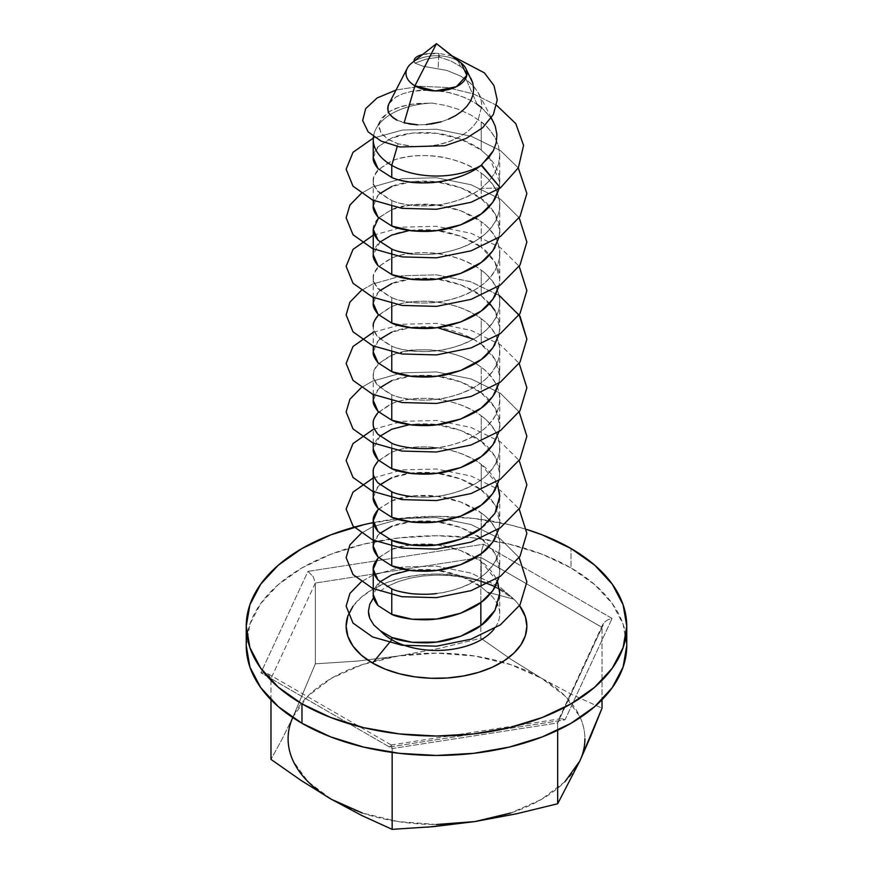 <?xml version="1.0" encoding="UTF-8"?>
<svg xmlns="http://www.w3.org/2000/svg" width="873" height="873" viewBox="0 0 873 873"><rect width="100%" height="100%" fill="white"/><g stroke="black" fill="none" stroke-linecap="round" stroke-linejoin="round"><path stroke-width="0.65" stroke-dasharray="4.37 3.27" d="M378.053 558.185L391.77 549.368C395.469 547.491 402.311 545.854 412.296 544.49C422.728 543.737 430.793 543.824 436.5 544.741C442.207 545.101 450.272 547.044 460.704 550.557C470.689 554.682 477.531 558.338 481.23 561.503L481.23 587.005L487.221 592.09L513.815 599.173L500.404 587.453L471.082 573.114L436.5 566.108L401.918 567.046L372.596 575.318L361.171 581.876L372.596 575.318L401.918 567.046L436.5 566.108L471.082 573.114L500.404 587.453L513.815 599.173L498.92 589.199L500.404 589.297L498.92 589.199C493.474 586.099 485.737 583.066 475.698 580.098L462.777 577.217L449.333 575.547L435.845 575.143L422.543 576.038L409.994 578.177L398.415 581.549L388.289 586.001L398.415 581.549L409.994 578.177L422.543 576.038L435.845 575.143L449.333 575.547C452.159 575.263 460.944 576.78 475.698 580.098C485.694 583.044 493.441 586.078 498.92 589.199L513.815 599.173L519.533 605.6A90.366 52.173 0 0 0 513.815 599.173L487.221 592.09A63.26 36.524 180 0 1 489.895 594.327A63.26 36.524 180 0 1 494.336 628.713A63.26 36.524 0 0 0 499.76 613.915A63.26 36.524 0 0 0 489.895 594.338A63.26 36.524 0 0 0 487.221 592.09L481.23 587.005L481.23 561.503C485.606 564.285 490.179 569.24 494.947 576.387C498.636 583.786 500.24 589.461 499.76 593.4C500.24 597.339 498.636 603.003 494.947 610.413M378.053 509.636L391.77 500.818C395.469 498.941 402.311 497.315 412.296 495.94C422.728 495.187 430.793 495.275 436.5 496.191C442.207 496.562 450.272 498.494 460.704 502.008C470.689 506.144 477.531 509.788 481.23 512.964L481.23 538.455L494.947 553.34L499.76 570.353L498.974 577.26L499.76 570.353C500.24 566.413 498.636 560.739 494.947 553.34C490.179 546.192 485.606 541.238 481.23 538.455L481.23 512.964C485.606 515.736 490.179 520.701 494.947 527.838C498.636 535.247 500.24 540.911 499.76 544.85C500.24 548.79 498.636 554.464 494.947 561.863C490.179 569.01 485.606 573.965 481.23 576.747C477.531 579.912 470.689 583.568 460.704 587.693C450.272 591.207 442.207 593.149 436.5 593.509M494.947 538.816C498.636 531.417 500.24 525.742 499.76 521.803C500.24 517.864 498.636 512.2 494.947 504.79C490.179 497.654 485.606 492.688 481.23 489.917L481.23 464.414C485.606 467.197 490.179 472.151 494.947 479.299C498.636 486.698 500.24 492.372 499.76 496.311C500.24 500.251 498.636 505.914 494.947 513.324C490.179 520.461 485.606 525.426 481.23 528.198M378.053 412.547L391.77 403.73C395.469 401.853 402.311 400.227 412.296 398.852C422.728 398.099 430.793 398.186 436.5 399.103C442.207 399.474 450.272 401.405 460.704 404.919C470.689 409.055 477.531 412.7 481.23 415.864L481.23 441.367L494.947 456.252L499.76 473.264L498.974 480.172L499.76 473.264C500.24 469.325 498.636 463.65 494.947 456.252C490.179 449.104 485.606 444.15 481.23 441.367L481.23 415.864C485.606 418.647 490.179 423.612 494.947 430.749C498.636 438.159 500.24 443.822 499.76 447.762C500.24 451.701 498.636 457.376 494.947 464.774C490.179 471.922 485.606 476.876 481.23 479.659C477.531 482.824 470.689 486.479 460.704 490.604C450.272 494.118 442.207 496.06 436.5 496.421C430.793 497.337 422.728 497.424 412.296 496.672M378.053 461.097L391.77 452.279C395.469 450.392 402.311 448.766 412.296 447.391C422.728 446.649 430.793 446.736 436.5 447.653C442.207 448.013 450.272 449.955 460.704 453.458C470.689 457.594 477.531 461.25 481.23 464.414C457.965 446.234 415.035 442.153 391.77 452.279C367.26 465.451 367.26 478.622 391.77 491.794C415.035 501.92 457.965 497.839 481.23 479.659C505.74 462.199 505.74 433.324 481.23 415.864C457.965 397.695 415.035 393.603 391.77 403.73C367.26 416.901 367.26 430.073 391.77 443.244L391.77 449.191L391.77 443.244C415.035 453.371 457.965 449.289 481.23 431.109C505.74 413.66 505.74 384.786 481.23 367.326C485.606 370.097 490.179 375.063 494.947 382.21C498.636 389.609 500.24 395.283 499.76 399.223C500.24 403.151 498.636 408.826 494.947 416.225C490.179 423.372 485.606 428.337 481.23 431.109C477.531 434.285 470.689 437.93 460.704 442.065C450.272 445.568 442.207 447.511 436.5 447.882M494.947 441.727C498.636 434.328 500.24 428.654 499.76 424.714C500.24 420.775 498.636 415.111 494.947 407.702C490.179 400.565 485.606 395.6 481.23 392.828L481.23 367.326L481.23 392.828C477.531 389.653 470.689 386.008 460.704 381.872C450.272 378.358 442.207 376.427 436.5 376.056C430.793 375.139 422.728 375.052 412.296 375.805C402.311 377.18 395.469 378.806 391.77 380.683M378.053 315.459L391.77 306.641C395.469 304.764 402.311 303.138 412.296 301.763C422.728 301.01 430.793 301.098 436.5 302.014C442.207 302.385 450.272 304.317 460.704 307.831C470.689 311.967 477.531 315.611 481.23 318.776L481.23 344.278L494.947 359.163L499.76 376.176L498.974 383.072L499.76 376.176C500.24 372.236 498.636 366.562 494.947 359.163C490.179 352.015 485.606 347.05 481.23 344.278L481.23 318.776C485.606 321.559 490.179 326.513 494.947 333.661C498.636 341.07 500.24 346.734 499.76 350.673C500.24 354.613 498.636 360.276 494.947 367.686C490.179 374.833 485.606 379.788 481.23 382.57C477.531 385.735 470.689 389.38 460.704 393.516C450.272 397.029 442.207 398.961 436.5 399.332C430.793 400.249 422.728 400.336 412.296 399.583C402.311 398.219 395.469 396.582 391.77 394.705L391.77 400.642L391.77 394.705L378.053 385.888C374.364 381.25 372.76 377.594 373.24 374.943C372.76 372.291 374.364 368.646 378.053 364.008L391.77 355.191L409.23 350.673M489.644 303.357L481.23 295.729L481.23 270.237C485.606 273.009 490.179 277.974 494.947 285.122C498.636 292.52 500.24 298.195 499.76 302.123C500.24 306.063 498.636 311.737 494.947 319.136C490.179 326.284 485.606 331.249 481.23 334.021C477.531 337.185 470.689 340.841 460.704 344.977C450.272 348.48 442.207 350.422 436.5 350.793C430.793 351.71 422.728 351.786 412.296 351.044C402.311 349.669 395.469 348.043 391.77 346.155L391.77 352.103L391.77 346.155L378.053 337.349C374.364 332.7 372.76 329.056 373.24 326.404L373.24 345.992M494.947 344.639C498.636 337.229 500.24 331.565 499.76 327.626C500.24 323.687 498.636 318.023 494.947 310.613M373.24 229.315C372.76 226.664 374.364 223.008 378.053 218.37L391.77 209.553C395.469 207.676 402.311 206.039 412.296 204.675C422.728 203.922 430.793 204.009 436.5 204.926C442.207 205.297 450.272 207.228 460.704 210.742C470.689 214.878 477.531 218.523 481.23 221.687L481.23 247.19L494.947 262.075L499.76 279.087L498.974 285.984L499.76 279.087C500.24 275.148 498.636 269.473 494.947 262.075C490.179 254.927 485.606 249.962 481.23 247.19L481.23 221.687C485.606 224.47 490.179 229.424 494.947 236.572C498.636 243.982 500.24 249.645 499.76 253.585C500.24 257.524 498.636 263.188 494.947 270.597C490.179 277.745 485.606 282.699 481.23 285.482C477.531 288.647 470.689 292.291 460.704 296.427C450.272 299.941 442.207 301.872 436.5 302.244C430.793 303.16 422.728 303.247 412.296 302.495C402.311 301.12 395.469 299.494 391.77 297.617L391.77 303.553L391.77 297.617L378.053 288.799C374.364 284.161 372.76 280.506 373.24 277.854C372.76 275.202 374.364 271.558 378.053 266.909L391.77 258.102C395.469 256.215 402.311 254.589 412.296 253.214C422.728 252.472 430.793 252.548 436.5 253.465C442.207 253.836 450.272 255.778 460.704 259.281C470.689 263.417 477.531 267.073 481.23 270.237L481.23 295.729C477.531 292.564 470.689 288.919 460.704 284.784C450.272 281.27 442.207 279.338 436.5 278.967C430.793 278.05 422.728 277.963 412.296 278.716C402.311 280.091 395.469 281.717 391.77 283.594M494.947 247.55C498.636 240.14 500.24 234.477 499.76 230.537C500.24 226.598 498.636 220.934 494.947 213.525C490.179 206.377 485.606 201.423 481.23 198.64L481.23 173.149C485.606 175.92 490.179 180.886 494.947 188.033C498.636 195.432 500.24 201.106 499.76 205.035C500.24 208.974 498.636 214.649 494.947 222.048C490.179 229.195 485.606 234.16 481.23 236.932C477.531 240.097 470.689 243.753 460.704 247.888C450.272 251.391 442.207 253.334 436.5 253.694C430.793 254.621 422.728 254.698 412.296 253.956M407.255 68.312A30.522 17.624 180 0 1 458.074 60.892L460.573 66.566L450.577 60.815L439.348 57.116L426.351 59.08L414.915 63.129L423.154 66.272L446.911 70.429L460.573 76.071L466.324 79.694L473.69 86.263L478.83 93.662L481.099 99.609L481.896 105.677L478.186 119.579L473.624 125.93L467.47 131.67L458.914 137.236L449.06 141.59L438.453 144.656L427.606 146.358L411.838 146.424L398.044 143.783L387.208 138.807L380.693 132.216L378.991 124.904L379.984 121.194L382.156 117.637L389.838 111.242L401.405 106.353L415.843 103.538L432.059 103.079A63.26 36.524 0 0 0 375.881 129.084A63.26 36.524 0 0 0 373.448 136.603A63.26 36.524 180 0 1 432.059 103.079L445.623 105.437L458.663 109.376L470.743 114.92L481.23 121.827L481.23 150.101L489.207 157.238L499.76 181.988L498.974 188.895L499.76 181.988C500.24 178.059 498.636 172.385 494.947 164.986L489.207 157.249L481.23 150.101L481.23 121.827C485.541 124.719 490.113 129.913 494.947 137.41L498.559 146.173L499.76 155.121L498.538 164.135L494.947 172.81L489.087 181.006L481.23 188.393C477.531 191.558 470.689 195.203 460.704 199.339C450.272 202.852 442.207 204.784 436.5 205.155C430.793 206.072 422.728 206.159 412.296 205.406C402.311 204.031 395.469 202.405 391.77 200.528L391.77 206.464L391.77 200.528L378.053 191.711C374.364 187.062 372.76 183.417 373.24 180.766C372.76 178.114 374.364 174.469 378.053 169.82L391.77 161.014C395.469 159.126 402.311 157.5 412.296 156.125C422.728 155.372 430.793 155.459 436.5 156.376C442.207 156.747 450.272 158.69 460.704 162.192C470.689 166.328 477.531 169.973 481.23 173.149L481.23 198.64C477.531 195.476 470.689 191.831 460.704 187.695C450.272 184.181 442.207 182.25 436.5 181.879C430.793 180.962 422.728 180.875 412.296 181.628C402.311 183.003 395.469 184.629 391.77 186.506M378.053 240.25L391.77 249.067C415.035 259.194 457.965 255.112 481.23 236.932C505.74 219.472 505.74 190.598 481.23 173.149C457.965 154.968 415.035 150.887 391.77 161.014C367.26 174.185 367.26 187.357 391.77 200.528C415.035 210.655 457.965 206.563 481.23 188.393L500.404 187.935L481.23 188.393L489.087 181.006L494.947 172.81L498.538 164.135L499.76 155.121L498.559 146.173L494.947 137.41L489.098 129.215L481.23 121.827L470.743 114.92L458.663 109.376L445.623 105.437L432.059 103.079L410.179 104.323L395.033 108.634L387.983 112.41L379.766 121.718L379.122 128.08L382.09 134.224L388.507 139.625L398.044 143.783L397.27 146.457L398.044 143.783L414.348 146.609L433.019 145.682C441.978 143.958 448.176 142.277 451.592 140.629L460.06 136.592L467.47 131.67L473.624 125.93L478.186 119.579L481.896 105.677L480.816 98.605L477.76 91.741L472.882 85.379L466.324 79.694L477.116 104.302L468.932 99.522L459.765 95.593L444.935 91.589L429.767 89.963L420.011 90.203L411.008 91.49L403.075 93.673L396.517 96.685L391.639 100.319L388.801 104.04M378.053 583.677C374.364 588.326 372.76 591.97 373.24 594.622L379.93 581.876L378.053 583.677M409.23 570.353L436.5 570.233L460.704 576.049L481.23 587.005C477.531 583.83 470.689 580.185 460.704 576.049C450.272 572.546 442.207 570.604 436.5 570.233C430.793 569.316 422.728 569.229 412.296 569.982C402.311 571.357 395.469 572.983 391.77 574.87M379.93 533.327L378.053 535.138C374.364 539.776 372.76 543.432 373.24 546.083L378.064 535.127L391.77 526.321L412.296 521.443L436.5 521.694L460.704 527.51L481.23 538.455C477.531 535.291 470.689 531.635 460.704 527.51C450.272 523.996 442.207 522.054 436.5 521.694C430.793 520.777 422.728 520.69 412.296 521.443C402.311 522.807 395.469 524.444 391.77 526.321M379.93 484.788L378.053 486.588C374.364 491.237 372.76 494.882 373.24 497.534M497.577 484.788L481.23 464.414L481.23 489.917C477.531 486.741 470.689 483.096 460.704 478.961C450.272 475.447 442.207 473.515 436.5 473.144C430.793 472.228 422.728 472.14 412.296 472.893C402.311 474.268 395.469 475.894 391.77 477.771M378.053 438.05C374.364 442.687 372.76 446.332 373.24 448.984L379.93 436.238L378.053 438.05M412.296 424.343L436.5 424.605L460.704 430.422L481.23 441.367C477.531 438.202 470.689 434.547 460.704 430.422C450.272 426.908 442.207 424.965 436.5 424.605C430.793 423.689 422.728 423.601 412.296 424.343M412.296 350.302C422.728 349.56 430.793 349.637 436.5 350.564C442.207 350.924 450.272 352.867 460.704 356.37C470.689 360.505 477.531 364.161 481.23 367.326C457.965 349.145 415.035 345.064 391.77 355.191C367.26 368.362 367.26 381.534 391.77 394.705C415.035 404.832 457.965 400.751 481.23 382.57C505.74 365.11 505.74 336.236 481.23 318.776C457.965 300.607 415.035 296.514 391.77 306.641C367.26 319.813 367.26 332.984 391.77 346.155C415.035 356.282 457.965 352.201 481.23 334.021C505.74 316.572 505.74 287.686 481.23 270.237C457.965 252.057 415.035 247.976 391.77 258.102C367.26 271.274 367.26 284.445 391.77 297.617C415.035 307.743 457.965 303.651 481.23 285.482C505.74 268.022 505.74 239.147 481.23 221.687L460.704 210.742L436.5 204.926L412.296 204.675L391.77 209.553L378.62 217.792M379.93 387.699L378.053 389.5C374.364 394.149 372.76 397.793 373.24 400.445L378.064 389.5L391.77 380.683L412.296 375.805L436.5 376.056L460.704 381.872L481.23 392.828L494.947 407.702L499.76 424.714L498.974 431.622M379.93 339.15L378.053 340.961C374.364 345.599 372.76 349.244 373.24 351.895L378.064 340.95L391.77 332.144L412.296 327.255L437.449 327.626M473.286 339.15L481.23 344.278C477.531 341.114 470.689 337.458 460.704 333.322C450.272 329.819 442.207 327.877 436.5 327.517C430.793 326.589 422.728 326.513 412.296 327.255C402.311 328.63 395.469 330.256 391.77 332.144M379.93 290.6L378.053 292.411C374.364 297.049 372.76 300.705 373.24 303.357L378.064 292.4L391.77 283.594L412.296 278.716L436.5 278.967L460.704 284.784L481.23 295.729L494.947 310.613L499.76 327.626L498.974 334.534M378.053 243.862C374.364 248.51 372.76 252.155 373.24 254.807L379.93 242.061L378.053 243.862M409.23 230.537L436.5 230.428L460.704 236.234L481.23 247.19C477.531 244.025 470.689 240.37 460.704 236.234C450.272 232.731 442.207 230.788 436.5 230.428C430.793 229.501 422.728 229.424 412.296 230.166C402.311 231.541 395.469 233.167 391.77 235.055M379.93 193.511L378.053 195.323C374.364 199.961 372.76 203.616 373.24 206.268L378.064 195.312L391.77 186.506L412.296 181.628L436.5 181.879L460.704 187.695L481.23 198.64L494.947 213.525L499.76 230.537L498.974 237.445M373.24 157.707L378.064 146.773L391.77 137.967L412.296 133.078L436.5 133.329L460.704 139.145L481.23 150.101C477.531 146.926 470.689 143.281 460.704 139.145C450.272 135.642 442.207 133.7 436.5 133.329C430.793 132.412 422.728 132.325 412.296 133.078C402.311 134.453 395.469 136.079 391.77 137.967L378.053 146.773C374.364 151.422 372.76 155.067 373.24 157.718M397.182 120.278L409.175 123.977M388.791 112.912L392.021 116.862M470.907 78.297L466.051 71.477L460.573 66.566L458.074 60.892A30.522 17.624 0 0 0 411.936 62.889M441.061 121.838L448.591 119.121L441.061 121.838M426.22 124.588L430.847 124.064M417.72 124.839L425.347 124.653L417.72 124.839M388.943 103.778L395.709 97.176L403.075 93.673L412.242 91.25L430.793 89.995L450.61 92.811L464.742 97.569L471.202 100.711L477.116 104.302L485.159 110.86L493.529 122.133L491.281 118.237L481.831 107.848M496.912 134.431L495.231 126.148L493.529 122.133M491.346 117.899L478.83 93.662M477.116 104.302L466.324 79.694L460.573 76.071L446.911 70.429L423.154 66.272L414.915 63.129L426.351 59.08L439.348 57.116L438.879 53.395L422.597 54.541A24.946 8.97 -175.7 0 1 438.879 53.395L438.126 68.41L438.879 53.395L439.348 57.116L450.577 60.815L460.573 66.566L466.051 71.477L470.831 78.166M353.008 606.222L361.357 597.197L372.596 589.297L386.292 582.804L401.918 577.981L418.865 575.012L436.5 574.008L454.135 575.012L471.082 577.981L486.708 582.804L500.404 589.297A90.366 52.173 0 0 1 513.815 599.173A90.366 52.173 0 0 0 500.404 589.297A90.366 52.173 0 0 0 410.801 576.169A90.366 52.173 0 0 0 348.087 615.378M383.814 588.609L379.853 591.436L383.814 588.609M626.006 635.904A190.259 109.845 0 0 0 571.029 567.93L571.029 548.517L571.029 567.93L594.688 584.583L612.268 603.57L623.104 624.173L626.759 645.605M363.692 524.706L399.387 518.453L436.5 516.347L473.613 518.453L509.308 524.706L526.681 529.464A190.259 109.845 180 0 0 373.24 522.6M557.672 730.297L557.672 722.942L602.021 627.381L602.021 699.775L602.021 627.381L480.848 557.421L315.328 583.033L270.979 678.594L392.152 748.543L557.672 722.942L557.672 730.297M392.152 752.428L392.152 748.543L392.152 752.428M270.979 699.775L270.979 678.594L270.979 699.775M292.739 717.551A148.399 85.674 0 0 1 293.153 716.635L307.983 695.977L331.565 678.234L362.306 664.615L398.088 656.049L436.5 653.135L474.912 656.049L510.694 664.615L541.435 678.234A148.399 85.674 0 0 1 579.847 760.983A148.399 85.674 0 0 1 474.912 821.569A148.399 85.674 0 0 1 331.565 799.395L307.983 781.651L293.153 760.983C289.781 753.726 288.101 746.328 288.101 738.809C288.101 731.29 289.781 723.903 293.153 716.635L315.328 663.829L356.708 661.134L398.088 656.049A148.399 85.674 0 0 0 370.774 661.996A148.399 85.674 0 0 0 293.153 716.635L282.066 739.202L270.979 759.39L282.066 739.202L293.153 716.635L315.328 663.829L315.328 583.033L315.328 663.829L356.708 661.134L398.088 656.049L439.468 648.323L480.848 638.228L480.848 625.57L480.848 638.228L511.152 659.421L541.435 678.234L571.75 694.406L602.021 708.189L571.75 694.406L541.435 678.234A148.399 85.674 0 0 0 502.226 661.996A148.399 85.674 0 0 0 398.088 656.049L439.468 648.323L480.848 638.228L511.152 659.421L541.435 678.234L565.017 695.977L579.847 716.635C583.219 723.903 584.899 731.29 584.899 738.809M480.848 602.523L480.848 557.421L480.848 602.523M246.241 645.605L249.896 624.173L260.732 603.57L278.312 584.583L301.971 567.93L330.802 554.279L363.692 544.119L399.387 537.877L436.5 535.76L473.613 537.877L509.308 544.119L542.198 554.279L571.029 567.93A190.259 109.845 0 0 0 363.692 544.119A190.259 109.845 0 0 0 246.241 645.605M389.445 746.982L565.049 719.821L612.093 618.444L483.555 544.228L307.951 571.389L260.907 672.767L389.445 746.982L391.355 745.029L392.152 748.543L270.979 678.594L315.328 583.033L313.167 576.562L307.951 571.389L260.907 672.767L264.759 672.734L268.033 673.825L270.979 678.594L268.033 673.825L264.759 672.734L260.907 672.767L389.445 746.982L565.049 719.821L562.223 718.752L559.833 718.97L557.672 722.942L392.152 748.543L391.355 745.029L389.445 746.982M427.246 827.2L392.152 829.35M557.672 803.749L518.038 813.461M565.017 781.651L541.435 799.395L510.694 813.014M436.5 824.494L398.088 821.569L362.306 813.014M313.167 576.562L315.328 583.033L480.848 557.421L481.645 550.503L483.555 544.228L307.951 571.389L313.167 576.562M481.645 550.503L480.848 557.421L602.021 627.381L604.967 621.707L608.241 619.601L612.093 618.444L483.555 544.228L481.645 550.503M268.033 673.825L391.355 745.029L390.482 745.324M391.039 744.975L560.684 718.73L565.049 719.821L612.093 618.444L608.241 619.601L604.967 621.707L602.632 624.741L602.021 627.381L557.672 722.942L558.12 720.662L559.833 718.97M461.064 62.889L436.5 43.65M414.097 61.197L414.915 63.129A24.946 8.97 -175.7 0 1 414.097 61.197M379.984 121.194L375.881 129.084M404.134 122.853L396.331 119.83M488.28 158.406L481.23 165.346C477.531 168.511 470.689 172.156 460.704 176.291M496.65 105.317L473.352 93.88L446.812 87.453L420.088 86.285L396.036 90.039L420.088 86.285L446.812 87.453L473.352 93.88L496.65 105.317M452.258 55.992L438.879 53.395L452.258 55.992M373.284 138.098L402.388 130.077L436.5 129.204L471.082 136.21L500.404 150.549L518.289 167.922L500.404 150.549L471.082 136.21L436.5 129.204L402.388 130.077L373.284 138.098M361.171 193.511L372.596 186.964L401.918 178.681L436.5 177.754L471.082 184.76L500.404 199.099L519.184 217.792L500.404 199.099L471.082 184.76L436.5 177.754L401.918 178.681L372.596 186.964L361.171 193.511M373.24 235.219L402.355 227.166L436.5 226.293L471.082 233.298L500.404 247.648L519.184 266.33L500.404 247.648L471.082 233.298L436.5 226.293L402.355 227.166L373.24 235.219M498.985 295.227L470.132 281.532L436.5 274.842L401.918 275.781L372.596 284.052L361.171 290.611L372.596 284.052L401.918 275.781L436.5 274.842L471.082 281.848L500.404 296.187L519.184 314.88M373.24 332.307L402.355 324.254L436.5 323.381L471.082 330.387L500.404 344.737L519.184 363.419L500.404 344.737L471.082 330.387L436.5 323.381L402.355 324.254L373.24 332.307M361.171 387.699L372.596 381.141L401.918 372.869L436.5 371.931L471.082 378.937L500.404 393.276L519.184 411.969L500.404 393.276L471.082 378.937L436.5 371.931L401.918 372.869L372.596 381.141L361.171 387.699M373.24 429.396L402.355 421.353L436.5 420.47L471.082 427.475L500.404 441.825L519.184 460.508L500.404 441.825L471.082 427.475L436.5 420.47L402.355 421.353L373.24 429.396M373.24 477.935L402.355 469.892L436.5 469.019L471.082 476.025L500.404 490.364L519.184 509.057L500.404 490.364L471.082 476.025L436.5 469.019L402.355 469.892L373.24 477.935M361.171 533.327L372.596 526.779L401.918 518.497L436.5 517.558L471.082 524.564L500.404 538.914L519.184 557.607L500.404 538.914L471.082 524.564L436.5 517.558L401.918 518.497L372.596 526.779L361.171 533.327M497.577 581.876L481.23 561.503L460.704 550.557L436.5 544.741L412.296 544.49L391.77 549.368L378.62 557.607M391.77 588.882C415.035 599.009 457.965 594.928 481.23 576.747C505.74 559.287 505.74 530.413 481.23 512.964L460.704 502.008L436.5 496.191L412.296 495.94L391.77 500.818L378.62 509.057M373.24 497.523L378.064 486.588L391.77 477.771L412.296 472.893L436.5 473.144L460.704 478.961L481.23 489.917L494.947 504.79L499.76 521.803L498.974 528.711M499.76 613.915L499.76 593.4M499.76 544.85L499.76 570.353M499.76 496.311L499.76 521.803M499.76 447.762L499.76 473.264M499.76 399.223L499.76 424.714M499.76 350.673L499.76 376.176M499.76 302.123L499.76 327.626M499.76 253.585L499.76 279.087M499.76 205.035L499.76 230.537M499.76 155.099L499.76 181.988M373.24 423.492L373.24 443.091M373.24 374.943L373.24 394.541M373.24 277.854L373.24 297.453M373.24 180.766L373.24 200.364M602.632 624.741L558.12 720.662"/><path stroke-width="1.31" d="M391.77 639.745A63.26 36.524 0 0 0 494.336 628.713A63.26 36.524 180 0 1 391.77 639.745L391.77 637.432L391.77 639.745A63.26 36.524 180 0 1 380.486 630.895A63.26 36.524 0 0 0 391.77 639.745L372.596 663.076L391.77 639.745M494.947 610.413C490.179 617.549 485.606 622.514 481.23 625.286C477.531 628.462 470.689 632.107 460.704 636.242C450.272 639.756 442.207 641.688 436.5 642.059C430.793 642.975 422.728 643.063 412.296 642.31C402.311 640.935 395.469 639.309 391.77 637.432L380.486 630.895L373.797 624.97L369.737 618.324L368.428 611.318L369.748 604.323L373.611 597.601L369.748 604.323L368.428 611.318L368.755 614.843L369.737 618.324L373.797 624.97L380.486 630.895L391.77 637.432L412.296 642.31L436.5 642.059L460.704 636.242L481.23 625.286L494.947 610.413L499.76 593.4L497.577 581.876M391.77 588.882L391.77 614.385C395.469 616.262 402.311 617.888 412.296 619.263C422.728 620.016 430.793 619.928 436.5 619.012C442.207 618.641 450.272 616.709 460.704 613.195C470.689 609.059 477.531 605.415 481.23 602.239C485.606 599.467 490.179 594.502 494.947 587.365L498.985 577.26L492.809 590.672L481.23 602.239L460.704 613.195L436.5 619.012L412.296 619.263L391.77 614.385L391.77 588.882L378.053 580.065C374.364 575.427 372.76 571.782 373.24 569.131C372.76 566.468 374.364 562.823 378.053 558.185L373.24 569.131L378.053 580.065L391.77 588.882C395.469 590.77 402.311 592.396 412.296 593.771C422.728 594.513 430.793 594.426 436.5 593.509M481.23 528.198C477.531 531.373 470.689 535.018 460.704 539.154C450.272 542.668 442.207 544.599 436.5 544.97C430.793 545.887 422.728 545.974 412.296 545.221C402.311 543.846 395.469 542.22 391.77 540.343L391.77 565.835C395.469 567.723 402.311 569.349 412.296 570.724C422.728 571.466 430.793 571.379 436.5 570.462C442.207 570.102 450.272 568.159 460.704 564.645C470.689 560.521 477.531 556.865 481.23 553.7C485.606 550.918 490.179 545.963 494.947 538.816M412.296 496.672C402.311 495.307 395.469 493.671 391.77 491.794L391.77 517.296C395.469 519.173 402.311 520.799 412.296 522.174C422.728 522.927 430.793 522.84 436.5 521.923C442.207 521.552 450.272 519.621 460.704 516.107C470.689 511.971 477.531 508.326 481.23 505.151C485.606 502.379 490.179 497.414 494.947 490.277L498.985 480.172L492.809 493.583L481.23 505.151L460.704 516.107L436.5 521.923L412.296 522.174L391.77 517.296L391.77 491.794L378.053 482.976C374.364 478.339 372.76 474.683 373.24 472.031C372.76 469.379 374.364 465.735 378.053 461.097L378.62 460.508M498.974 431.622L492.809 445.034L481.23 456.612L460.704 467.557L436.5 473.373L412.296 473.624L391.77 468.746L378.053 459.929L373.24 448.973C372.76 451.636 374.364 455.291 378.053 459.929L391.77 468.746L391.77 449.191L391.77 468.746C395.469 470.623 402.311 472.26 412.296 473.624C422.728 474.377 430.793 474.29 436.5 473.373C442.207 473.013 450.272 471.071 460.704 467.557C470.689 463.432 477.531 459.776 481.23 456.612C485.606 453.829 490.179 448.875 494.947 441.727M436.5 447.882C430.793 448.798 422.728 448.886 412.296 448.133C402.311 446.758 395.469 445.132 391.77 443.244L378.053 434.438C374.364 429.789 372.76 426.144 373.24 423.492C372.76 420.841 374.364 417.196 378.053 412.547L378.62 411.969M391.77 400.642L391.77 420.197C395.469 422.085 402.311 423.711 412.296 425.086C422.728 425.838 430.793 425.751 436.5 424.835C442.207 424.464 450.272 422.521 460.704 419.018C470.689 414.882 477.531 411.238 481.23 408.062C485.606 405.29 490.179 400.325 494.947 393.177L498.985 383.072L492.809 396.495L481.23 408.062L460.704 419.018L436.5 424.835L412.296 425.086L391.77 420.197L391.77 400.642M498.974 334.534L492.809 347.945L481.23 359.523L460.704 370.468L436.5 376.285L412.296 376.536L391.77 371.658L378.053 362.841L373.24 351.884C372.76 354.547 374.364 358.203 378.053 362.841L391.77 371.658L391.77 352.103L391.77 371.658C395.469 373.535 402.311 375.172 412.296 376.536C422.728 377.289 430.793 377.201 436.5 376.285C442.207 375.914 450.272 373.982 460.704 370.468C470.689 366.333 477.531 362.688 481.23 359.523C485.606 356.741 490.179 351.786 494.947 344.639M494.947 310.613L489.644 303.357M391.77 303.553L391.77 323.108C395.469 324.996 402.311 326.622 412.296 327.997C422.728 328.739 430.793 328.663 436.5 327.746C442.207 327.375 450.272 325.433 460.704 321.93C470.689 317.794 477.531 314.138 481.23 310.974C485.606 308.202 490.179 303.237 494.947 296.089L498.985 285.984L492.809 299.406L481.23 310.974L460.704 321.93L436.5 327.746L412.296 327.997L391.77 323.108L391.77 303.553M412.296 253.956C402.311 252.581 395.469 250.955 391.77 249.067L391.77 274.569C395.469 276.446 402.311 278.072 412.296 279.447C422.728 280.2 430.793 280.113 436.5 279.196C442.207 278.825 450.272 276.894 460.704 273.38C470.689 269.244 477.531 265.599 481.23 262.435C485.606 259.652 490.179 254.698 494.947 247.55M391.77 206.464L391.77 226.02C395.469 227.908 402.311 229.534 412.296 230.909C422.728 231.651 430.793 231.574 436.5 230.647C442.207 230.286 450.272 228.344 460.704 224.841C470.689 220.705 477.531 217.05 481.23 213.885C485.606 211.113 490.179 206.148 494.947 199L498.985 188.895L492.809 202.318L481.23 213.885L460.704 224.841L436.5 230.647L412.296 230.909L391.77 226.02L391.77 206.464M378.053 605.567L391.77 614.385L378.053 605.567L373.24 594.611C372.76 597.274 374.364 600.919 378.053 605.567M391.77 574.87L379.93 581.876L391.77 574.87L409.23 570.353M378.053 509.636L373.24 520.581L378.053 531.526L391.77 540.343L378.053 531.526C374.364 526.877 372.76 523.233 373.24 520.581C372.76 517.929 374.364 514.284 378.053 509.636M498.974 528.711L492.809 542.122L481.23 553.7L460.704 564.645L436.5 570.462L412.296 570.724L391.77 565.835L378.053 557.018L373.24 546.062C372.76 548.735 374.364 552.38 378.053 557.018L391.77 565.835L391.77 540.343L412.296 545.221L436.5 544.97L460.704 539.154L481.23 528.198L494.947 513.324L499.76 496.311L497.577 484.788M391.77 526.321L379.93 533.327M373.24 472.031L373.24 497.534C372.76 500.185 374.364 503.83 378.053 508.479L391.77 517.296L378.053 508.479L373.24 497.523M391.77 477.771L379.93 484.788M391.77 429.232L379.93 436.238L391.77 429.232L409.23 424.714L391.77 429.232M409.23 350.673L412.296 350.302M378.053 411.39L391.77 420.197L378.053 411.39L373.24 400.434C372.76 403.097 374.364 406.742 378.053 411.39M391.77 380.683L379.93 387.699M373.24 326.404C372.76 323.752 374.364 320.096 378.053 315.459M391.77 332.144L379.93 339.15M378.053 314.302L391.77 323.108L378.053 314.302L373.24 303.346C372.76 306.008 374.364 309.653 378.053 314.302M391.77 283.594L379.93 290.6M378.053 240.25C374.364 235.612 372.76 231.967 373.24 229.315L373.24 254.807C372.76 257.459 374.364 261.114 378.053 265.752L391.77 274.569L391.77 249.067L378.053 240.25L373.24 229.315L378.62 217.792M391.77 235.055L379.93 242.061L391.77 235.055L409.23 230.537M378.053 217.202L391.77 226.02L378.053 217.202L373.24 206.246C372.76 208.92 374.364 212.565 378.053 217.202M391.77 186.506L379.93 193.511M373.24 139.516L373.24 157.718C372.76 160.37 374.364 164.015 378.053 168.664L391.77 177.481L391.77 165.346A63.26 36.524 180 0 1 373.24 139.516A63.26 36.524 180 0 1 373.448 136.603A63.26 36.524 0 0 0 391.77 165.346A63.26 36.524 0 0 0 481.23 165.346L493.343 150.756L496.268 142.681L496.912 134.431L496.268 142.681L493.343 150.756L488.28 158.406M436.5 43.65L414.926 85.805L435.354 90.956L456.393 86.7L466.826 75.329L461.064 62.889L436.5 43.65L411.936 62.889A30.522 17.624 0 0 0 414.926 85.805L436.5 43.65L458.074 60.892A30.522 17.624 180 0 1 465.746 68.312A30.522 17.624 180 0 1 452.127 88.479A30.522 17.624 180 0 1 414.926 85.805L404.134 122.853L414.926 85.805A30.522 17.624 180 0 1 407.255 68.312L388.801 104.04M391.355 116.24L397.182 120.278M388.638 104.378L387.656 108.678L388.791 112.912M470.831 78.166L472.751 82.891L473.668 88.959L472.937 95.048L470.634 100.908L466.826 106.375L461.752 111.34L455.608 115.607L448.591 119.121L455.608 115.607L461.752 111.34L466.826 106.375L470.634 100.908L472.937 95.048L473.668 88.959L472.751 82.891L465.746 68.312M430.847 124.064L441.061 121.838L426.22 124.588M409.175 123.977L417.72 124.839L404.134 122.853M481.831 107.848L477.116 104.302M496.912 134.431L495.231 126.148L491.346 117.899M397.27 146.457L391.77 165.346L397.27 146.457M348.087 615.378A90.366 52.173 0 0 0 372.596 663.076A90.366 52.173 0 0 0 487.189 669.384A90.366 52.173 0 0 0 519.533 605.6L525.382 616.764L526.866 626.17L525.393 635.577L521.006 644.667L513.859 653.168L504.158 660.774L492.252 667.256L478.513 672.385L463.399 675.997L447.413 677.983L431.055 678.266L414.882 676.848L399.419 673.77L385.168 669.133L372.596 663.076L361.357 655.176L353.008 646.151L347.869 636.362L346.134 626.192L347.869 616.011L353.008 606.222M387.055 586.678L388.289 586.001L387.055 586.678M626.759 626.192L626.759 645.605L623.104 667.037L612.268 687.64L594.688 706.628L571.029 723.28L542.198 736.932L509.308 747.092L473.613 753.334L436.5 755.451L399.387 753.334L363.692 747.092L330.802 736.932L301.971 723.28L301.971 703.856L330.802 717.519L363.692 727.667L399.387 733.92L436.5 736.026L473.613 733.92L509.308 727.667L542.198 717.519L571.029 703.856L594.688 687.215L612.268 668.227L623.104 647.613L626.759 626.192L623.104 604.76L612.268 584.157L594.688 565.158L571.029 548.517A190.259 109.845 180 0 0 526.681 529.464L542.198 534.854L571.029 548.517A190.259 109.845 180 0 1 626.759 626.192A190.259 109.845 180 0 1 509.308 727.667A190.259 109.845 180 0 1 301.971 703.856L301.971 723.28A190.259 109.845 0 0 0 509.308 747.092A190.259 109.845 0 0 0 626.759 645.605A190.259 109.845 0 0 0 626.006 635.904M373.24 522.6A190.259 109.845 180 0 0 246.241 626.192A190.259 109.845 180 0 0 301.971 703.856L278.312 687.215L260.732 668.227L249.896 647.613L246.241 626.192L249.896 604.76L260.732 584.157L278.312 565.158L301.971 548.517L330.802 534.854L363.692 524.706M584.899 738.809C584.899 746.328 583.219 753.726 579.847 760.983L602.021 708.189L602.021 699.775L602.021 708.189L590.934 735.775L579.847 760.983L557.672 803.749L557.672 730.297L557.672 803.749L516.292 813.843L474.912 821.569L433.532 826.644L392.152 829.35L392.152 752.428L392.152 829.35L361.88 815.568L331.565 799.395L301.283 780.582L270.979 759.39L270.979 699.775L270.979 759.39L301.283 780.582L331.544 799.384M480.848 625.57L480.848 602.523L480.848 625.57M301.971 723.28L278.312 706.628L260.732 687.64L249.896 667.037L246.241 645.605A190.259 109.845 0 0 0 301.971 723.28M292.739 717.551A148.399 85.674 0 0 0 331.565 799.395L361.88 815.568L392.152 829.35M518.038 813.461L474.912 821.569L427.246 827.2M565.017 781.651L579.847 760.983L557.672 803.749M510.694 813.014L474.912 821.569L436.5 824.494M362.306 813.014L331.565 799.395M422.597 54.541L414.097 61.197A24.946 8.97 -175.7 0 1 422.597 54.541M396.517 119.928L393.297 117.91L389.129 113.501L388.049 111.133L387.972 106.2L388.943 103.778M493.212 121.511L493.529 122.133M481.58 165.052L500.404 187.935L518.376 167.758L523.571 145.365L515.801 123.639L496.65 105.317L515.801 123.639L523.571 145.365L518.376 167.758L500.404 187.935L471.082 202.274L436.5 209.28L401.918 208.341L372.596 200.07L353.008 186.178L346.134 169.242L353.008 152.306L373.284 138.098L353.008 152.306L346.134 169.242L353.008 186.178L372.596 200.07L401.918 208.341L436.5 209.28L471.082 202.274L500.404 187.935L481.23 165.346C457.965 183.516 415.035 187.608 391.77 177.481L378.053 168.664L373.24 157.707M396.036 90.039L377.125 97.951L365.678 108.645L362.666 120.529L368.144 131.888L381.152 141.12L399.932 146.991L444.968 145.758L465.931 138.556L482.66 127.731L493.398 114.407L497.228 99.904L493.987 85.587L484.406 72.852L452.258 55.992L484.406 72.852L493.987 85.587L497.228 99.904L493.398 114.407L482.66 127.731L465.931 138.556L444.968 145.758L399.932 146.991L381.152 141.12L368.144 131.888L362.666 120.529L365.678 108.645L377.125 97.951L396.036 90.039M518.289 167.922L526.866 193.511L519.992 216.515L500.404 236.474L471.082 250.824L436.5 257.83L401.918 256.891L372.596 248.609L353.008 234.717L346.134 217.792L349.909 205.068L361.171 193.511L349.909 205.068L346.134 217.792L353.008 234.717L372.596 248.609L401.918 256.891L436.5 257.83L471.082 250.824L500.404 236.474L519.992 216.515L526.866 193.511L518.289 167.922M519.184 217.792L526.866 242.061L519.992 265.065L500.404 285.024L471.082 299.363L436.5 306.368L401.918 305.43L372.596 297.158L353.008 283.267L346.134 266.33L353.008 249.405L373.24 235.219L353.008 249.405L346.134 266.33L353.008 283.267L372.596 297.158L401.918 305.43L436.5 306.368L471.082 299.363L500.404 285.024L519.992 265.065L526.866 242.061L519.184 217.792M519.184 266.33L526.866 290.611L519.992 313.603L500.404 333.562L471.082 347.912L436.5 354.918L401.918 353.98L372.596 345.708L353.008 331.805L346.134 314.88L349.909 302.156L361.171 290.611L349.909 302.156L346.134 314.88L353.008 331.805L372.596 345.708L401.918 353.98L436.5 354.918L471.082 347.912L500.404 333.562L519.992 313.603L526.866 290.611L519.184 266.33M519.184 314.88L526.866 339.15L519.992 362.153L500.404 382.112L471.082 396.451L436.5 403.457L401.918 402.529L372.596 394.247L353.008 380.355L346.134 363.419L353.008 346.494L373.24 332.307L353.008 346.494L346.134 363.419L353.008 380.355L372.596 394.247L401.918 402.529L436.5 403.457L471.082 396.451L500.404 382.112L519.992 362.153L526.866 339.15L519.992 316.146L498.985 295.227M519.184 363.419L526.866 387.699L519.992 410.692L500.404 430.662L471.082 445.001L436.5 452.007L401.918 451.068L372.596 442.797L353.008 428.905L346.134 411.969L349.909 399.245L361.171 387.699L349.909 399.245L346.134 411.969L353.008 428.905L372.596 442.797L401.918 451.068L436.5 452.007L471.082 445.001L500.404 430.662L519.992 410.692L526.866 387.699L519.184 363.419M519.184 411.969L526.866 436.238L519.992 459.242L500.404 479.201L471.082 493.551L436.5 500.556L401.918 499.618L372.596 491.335L353.008 477.444L346.134 460.508L353.008 443.582L373.24 429.396L353.008 443.582L346.134 460.508L353.008 477.444L372.596 491.335L401.918 499.618L436.5 500.556L471.082 493.551L500.404 479.201L519.992 459.242L526.866 436.238L519.184 411.969M519.184 460.508L526.866 484.788L519.992 507.78L500.404 527.75L471.082 542.089L436.5 549.095L401.918 548.157L372.596 539.885L353.008 525.993L346.134 509.057L353.008 492.121L373.24 477.935L353.008 492.121L346.134 509.057L353.008 525.993L372.596 539.885L401.918 548.157L436.5 549.095L471.082 542.089L500.404 527.75L519.992 507.78L526.866 484.788L519.184 460.508M519.184 509.057L526.866 533.327L519.992 556.33L500.404 576.289L471.082 590.639L436.5 597.645L401.918 596.706L372.596 588.424L353.008 574.532L346.134 557.607L349.909 544.883L361.171 533.327L349.909 544.883L346.134 557.607L353.008 574.532L372.596 588.424L401.918 596.706L436.5 597.645L471.082 590.639L500.404 576.289L519.992 556.33L526.866 533.327L519.184 509.057M519.184 557.607L526.866 581.876L519.992 604.88L500.404 624.839L471.082 639.178L436.5 646.184L401.918 645.245L372.596 636.974L353.008 623.082L346.134 606.146L349.909 593.433L361.171 581.876L349.909 593.433L346.134 606.146L353.008 623.082L372.596 636.974L401.918 645.245L436.5 646.184L471.082 639.178L500.404 624.839L519.992 604.88L526.866 581.876L519.184 557.607M498.974 237.445L492.809 250.857L481.23 262.435L460.704 273.38L436.5 279.196L412.296 279.447L391.77 274.569L378.053 265.752L373.24 254.796M437.449 327.626L473.286 339.15M481.23 165.346A63.26 36.524 180 0 1 391.77 165.346L391.77 177.481C395.469 179.358 402.311 180.984 412.296 182.359C422.728 183.112 430.793 183.024 436.5 182.108C442.207 181.737 450.272 179.805 460.704 176.291M373.24 569.131L373.24 594.622M373.24 520.581L373.24 546.083M373.24 443.091L373.24 448.984M373.24 394.541L373.24 400.445M373.24 345.992L373.24 351.895M373.24 297.453L373.24 303.357M373.24 200.364L373.24 206.268M246.241 626.192L246.241 645.605"/></g></svg>
